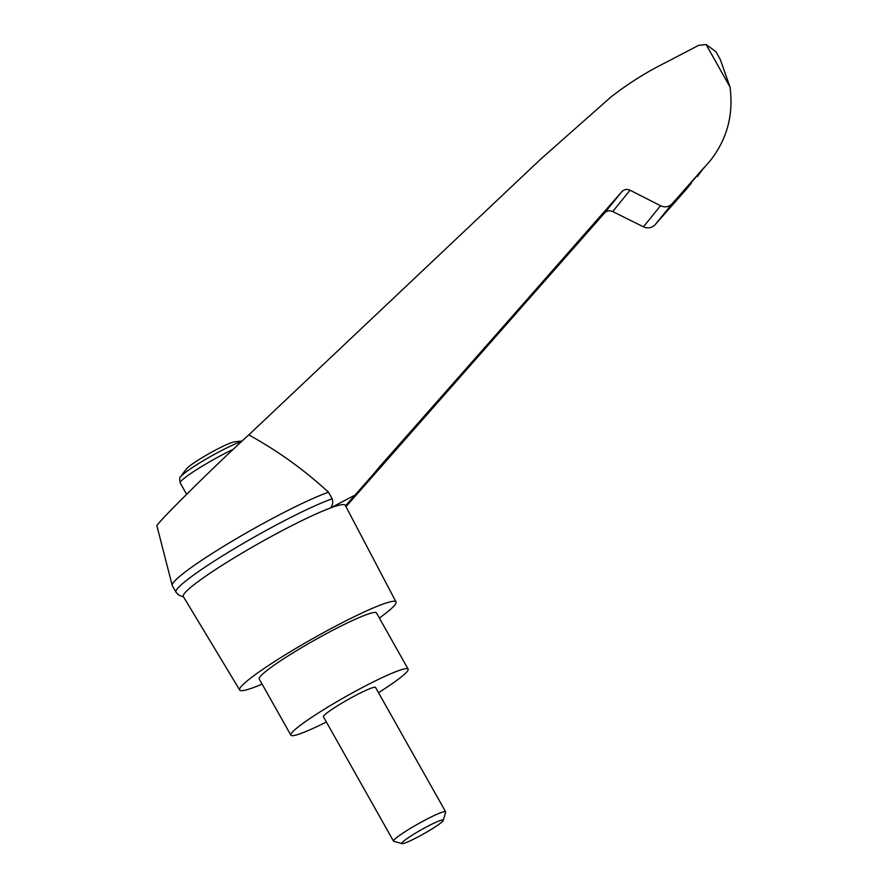 <?xml version="1.0" encoding="UTF-8"?>
<svg xmlns="http://www.w3.org/2000/svg" width="888" height="888" viewBox="0 0 888 888"><rect width="100%" height="100%" fill="white"/><g stroke="black" fill="none" stroke-linecap="round" stroke-linejoin="round"><path stroke-width="1.33" d="M183.627 597.047L178.777 595.071L176.035 592.274A97.203 9.624 -29.4 0 1 176.002 592.207L172.294 585.647A97.203 9.624 -29.4 0 1 172.205 585.403L156.932 525.918C154.357 525.585 214.197 466.289 248.784 434.898L540.537 159.296L611.022 96.925C627.983 83.727 646.12 72.305 665.434 62.671L698.59 45.355L706.104 44.544L715.928 51.704L720.268 59.407L729.98 86.935C733.688 114.552 727.161 139.072 710.411 160.484L701.243 171.084L710.411 160.484M172.205 585.403A97.203 9.624 -29.4 0 1 232.046 541.247A97.203 9.624 -29.4 0 1 328.493 492.218C304.14 469.808 277.567 450.704 248.784 434.898M688.022 187.346L655.189 224.631C651.825 227.994 647.907 228.716 643.423 226.817L612.72 211.544C609.59 210.212 606.837 210.722 604.484 213.076L345.976 506.648M363.336 486.635L378.432 468.065L612.598 202.631L596.803 221.489L363.059 486.346M704.473 167.099L672.172 203.741C668.864 207.026 664.99 207.703 660.539 205.761L630.058 190.21C626.939 188.855 624.231 189.333 621.911 191.63L345.554 505.849M353.79 495.704L330.514 507.969A92.94 9.202 -29.4 0 1 345.266 505.294L396.026 601.942A89.721 8.891 -29.4 0 1 379.365 618.048M242.091 441.059A79.754 79.754 0 0 0 233.644 442.058A27.75 2.753 150.6 0 0 209.368 453.435A27.75 2.753 150.6 0 0 187.057 468.309A79.754 79.754 0 0 0 180.597 476.834C179.642 476.856 179.509 478.876 180.197 482.894A39.871 3.952 150.6 0 1 197.18 469.297A39.871 3.952 150.6 0 1 233.278 449.273M262.115 684.115A89.721 8.891 -29.4 0 1 239.693 690.032L183.328 596.536A92.94 9.202 -29.4 0 1 279.653 531.979A92.94 9.202 -29.4 0 1 330.514 507.969C332.689 505.216 333.255 502.164 332.201 498.79L328.493 492.218M239.693 690.032A89.721 8.891 -29.4 0 1 332.689 627.705A89.721 8.891 -29.4 0 1 396.026 601.942M702.02 170.274L697.302 176.623M691.264 183.361L665.323 212.698L672.571 203.752L701.243 171.084M176.002 592.207A97.203 9.624 -29.4 0 1 234.676 548.451A97.203 9.624 -29.4 0 1 332.201 498.79M326.384 722.022A67.288 6.671 -29.4 0 1 290.876 735.175A67.288 6.671 -29.4 0 1 360.628 688.444A67.288 6.671 -29.4 0 1 408.125 669.108A67.288 6.671 -29.4 0 1 378.488 692.662M393.506 841.158L323.454 716.816A29.903 2.964 -29.4 0 1 354.445 696.048A29.903 2.964 -29.4 0 1 375.557 687.456L445.621 811.787A29.903 2.964 150.6 0 0 418.115 823.886A29.903 2.964 150.6 0 0 393.506 841.158A29.903 2.964 150.6 0 0 393.784 841.336L402.042 843.6A23.787 2.353 150.6 0 0 418.614 836.618A23.787 2.353 150.6 0 0 443.29 820.357A23.787 2.353 150.6 0 0 421.389 829.725A23.787 2.353 150.6 0 0 402.042 843.6M290.876 735.175L259.229 678.998A67.288 6.671 -29.4 0 1 328.982 632.267A67.288 6.671 -29.4 0 1 376.479 612.931L408.125 669.108M443.29 820.357L445.632 812.12A29.903 2.964 150.6 0 0 445.621 811.787M621.911 191.63L604.484 213.076M241.592 441.525A37.218 3.685 150.6 0 0 207.193 458.441A37.218 3.685 150.6 0 0 180.597 476.834M706.104 44.544L729.98 86.935M660.539 205.761L643.423 226.817M672.172 203.741L655.189 224.631M630.058 190.21L612.72 211.544M186.624 494.294L180.197 482.894"/></g></svg>
